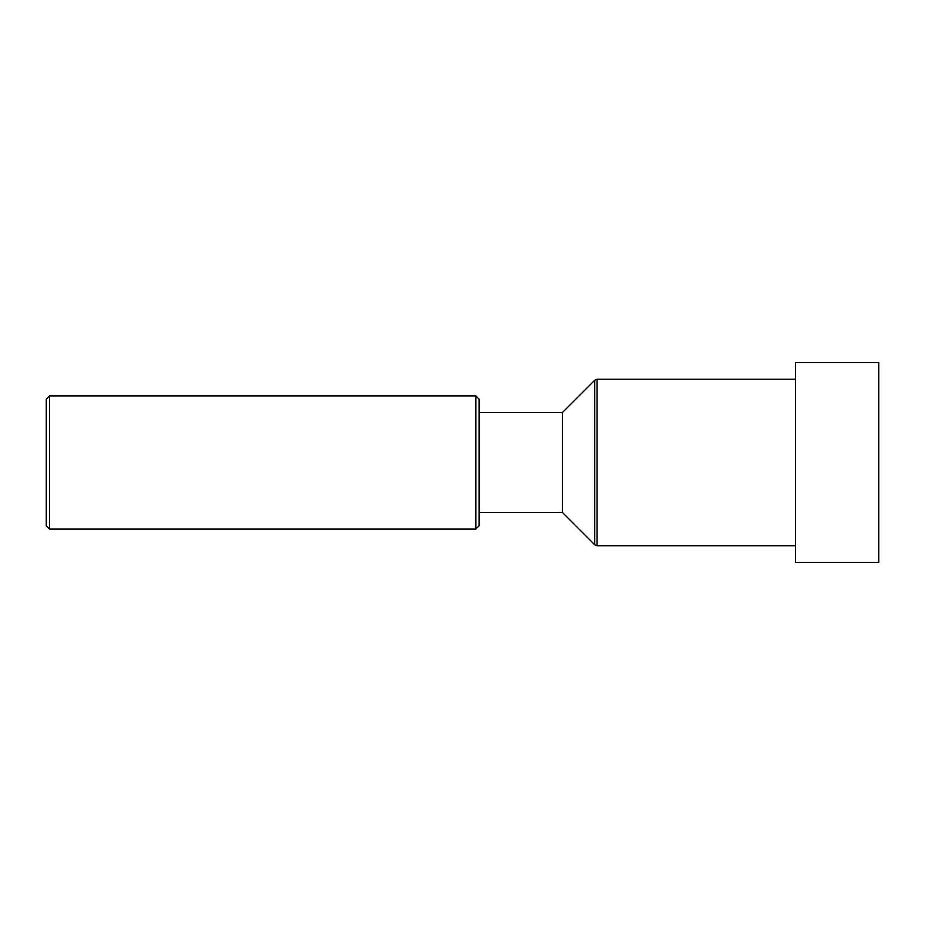 <?xml version="1.0" encoding="UTF-8"?>
<svg xmlns="http://www.w3.org/2000/svg" width="925" height="925" viewBox="0 0 925 925"><rect width="100%" height="100%" fill="white"/><g stroke="black" fill="none" stroke-linecap="round" stroke-linejoin="round"><path stroke-width="1.39" d="M46.25 399.23L46.25 525.77L46.25 399.23L49.58 395.9L475.82 395.9L475.82 529.1L479.15 525.77L479.15 462.5L479.15 512.45L562.4 512.45L594.729 544.779L594.729 380.221L597.076 379.25L795.5 379.25M479.15 412.55L479.15 462.5L479.15 399.23L479.15 412.55L562.4 412.55L562.4 512.45M795.5 462.5L795.5 562.4L878.75 562.4L878.75 362.6L795.5 362.6L795.5 462.5M46.25 462.5L46.25 525.77L49.58 529.1L49.58 395.9M594.729 544.779L597.076 545.75L597.076 379.25M49.58 529.1L475.82 529.1M562.4 412.55L594.729 380.221M597.076 545.75L795.5 545.75M475.82 395.9L479.15 399.23"/></g></svg>
